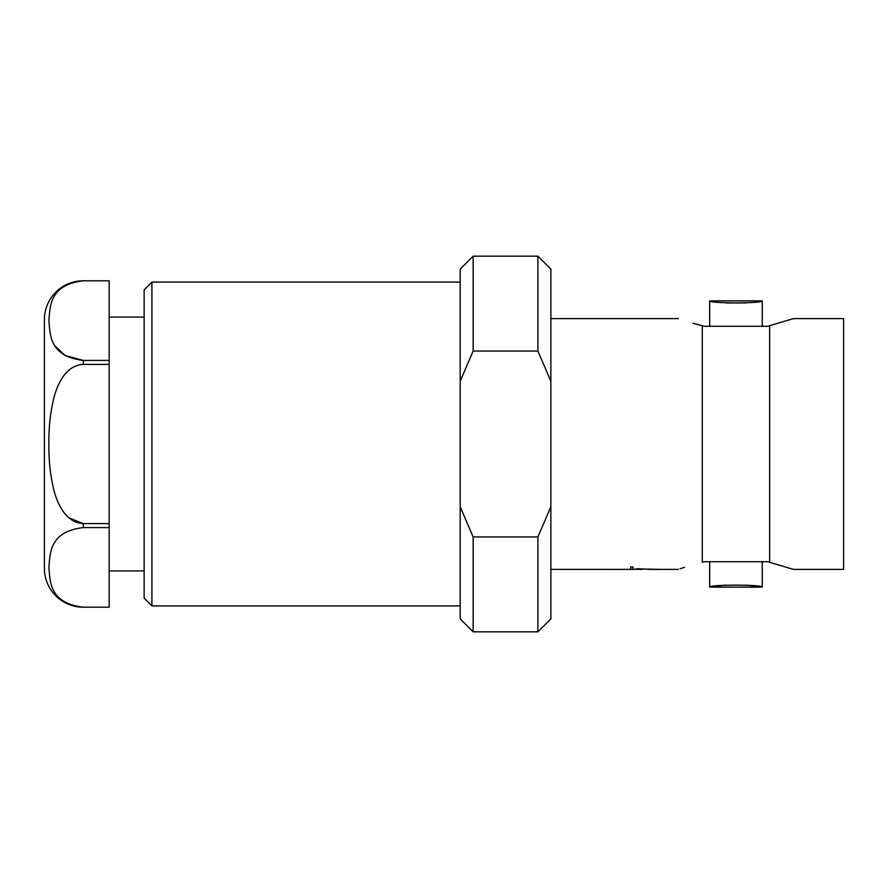 <?xml version="1.0" encoding="UTF-8"?>
<svg xmlns="http://www.w3.org/2000/svg" width="888" height="888" viewBox="0 0 888 888"><rect width="100%" height="100%" fill="white"/><g stroke="black" fill="none" stroke-linecap="round" stroke-linejoin="round"><path stroke-width="1.33" d="M768.242 561.738L769.641 562.315L768.242 561.738L703.673 561.738L702.286 562.315C671.184 571.206 671.184 571.206 702.286 562.315L703.673 561.738M692.94 323.299L702.286 325.685C671.184 316.794 671.184 316.794 702.286 325.685L703.673 326.262L768.242 326.262L769.641 325.685L769.641 562.315L793.484 569.386L769.641 562.315M44.4 359.807L44.4 528.194L44.4 359.807M109.169 570.94L144.133 570.94M109.169 317.06L144.133 317.06M109.169 280.808L109.169 360.406L83.261 360.406C49.24 356.388 50.183 334.421 48.895 320.59C50.161 306.815 49.328 284.759 83.261 280.808L109.169 280.808L83.261 280.797A38.861 38.861 0 0 0 44.4 319.647L44.4 568.353A38.861 38.861 0 0 0 83.261 607.203L109.169 607.203L83.261 607.192C49.24 603.174 50.183 581.207 48.895 567.388C50.161 553.601 49.328 531.546 83.261 527.594L109.169 527.594L109.169 607.192M68.942 517.837L83.261 523.598C66.289 522.743 57.798 504.861 54.013 490.698C50.327 475.413 48.629 459.884 48.895 444.122C48.607 428.338 50.305 412.765 53.99 397.402C57.776 383.083 66.3 365.279 83.261 364.402L109.169 364.402L109.169 527.594M769.641 325.685L793.484 318.614L769.641 325.685M151.915 605.916L151.915 282.084L144.133 289.854L144.133 598.146L151.915 605.916L460.195 605.916M793.484 318.614L843.6 318.614L843.6 569.386L793.484 569.386M632.989 566.921L630.658 566.921L632.989 566.921L632.989 569.108M637.551 568.709L650.294 569.408L637.551 568.709M650.294 569.408L662.259 569.408L650.294 569.375M623.332 569.375L633.888 569.408M684.548 567.266L680.175 568.764M702.286 325.685L702.286 562.315M717.371 302.087L709.667 300.866C708.014 303.507 763.869 303.518 762.259 300.866L762.259 326.262M754.212 302.131L762.259 300.866L709.667 300.866L709.667 326.262M709.667 561.738L709.667 587.135L725.463 585.081M746.075 585.059L762.259 587.135C763.88 584.493 708.047 584.493 709.667 587.135L762.259 587.135L762.259 561.738M473.149 256.177L473.149 351.049L460.195 381.218L460.195 269.131L473.149 256.177L537.906 256.177L550.86 269.131L550.86 618.869L537.906 631.823L537.906 536.951L550.86 506.782M550.86 381.218L537.906 351.049L537.906 256.177M460.195 381.218L460.195 506.782L473.149 536.951L537.906 536.951M473.149 536.951L473.149 631.823L537.906 631.823M473.149 351.049L537.906 351.049M460.195 506.782L460.195 618.869L473.149 631.823M746.131 302.941L726.073 302.963M642.235 569.408L630.658 569.175L630.658 566.944M662.259 569.408L635.952 568.897M623.332 569.408L627.305 569.386M610.445 569.408L624.575 569.408M109.169 360.406L109.169 364.402M55.311 346.12L65.035 355.511L83.261 360.406L83.261 364.402M109.169 523.598L83.261 523.598L83.261 527.594M550.86 569.386L610.445 569.386M662.259 569.386L678.443 569.386M550.86 318.614L678.443 318.614M151.915 282.084L460.195 282.084"/></g></svg>
